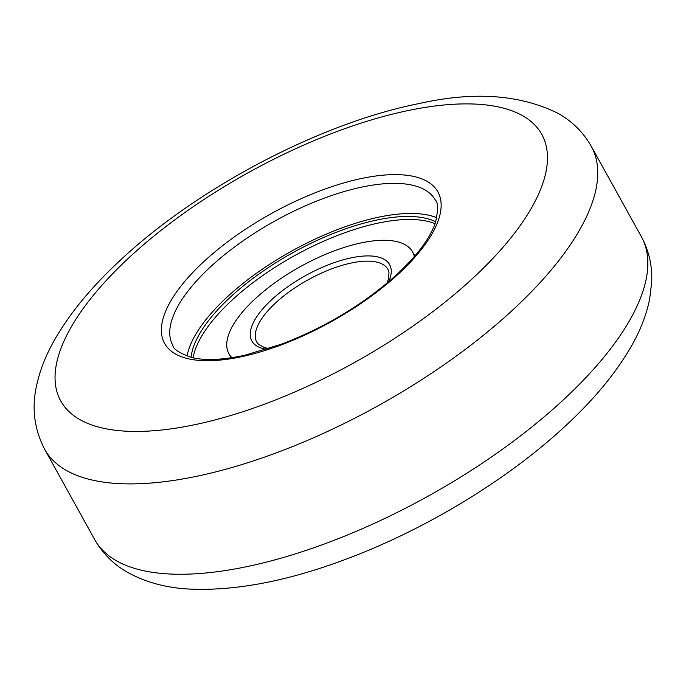 <?xml version="1.0" encoding="UTF-8"?>
<svg xmlns="http://www.w3.org/2000/svg" width="686" height="686" viewBox="0 0 686 686"><rect width="100%" height="100%" fill="white"/><g stroke="black" fill="none" stroke-linecap="round" stroke-linejoin="round"><path stroke-width="1.03" d="M436.819 217.694A149.994 59.33 -29 0 0 227.16 297.021A149.994 59.33 -29 0 0 187.046 356.145M191.085 357.363A144.995 57.35 151 0 1 286.379 256.367A144.995 57.35 151 0 1 435.721 221.767M231.962 357.672A104.992 41.529 151 0 1 228.91 353.71A104.992 41.529 151 0 1 295.863 269.178A104.992 41.529 151 0 1 412.569 251.899A104.992 41.529 151 0 1 414.318 256.59M228.91 353.71L230.573 356.72A104.992 41.529 -29 0 0 231.225 357.783M435.061 223.722A144.995 57.35 -29 0 0 288.051 259.377A144.995 57.35 -29 0 0 193.092 357.843M414.798 256.024A104.992 41.529 -29 0 0 414.241 254.909L412.569 251.899M641.35 236.653C648.956 250.827 652.403 265.928 651.7 281.963L649.625 299.31C646.461 314.548 640.63 329.709 632.149 344.775C616.714 372.104 594.359 399.269 565.067 426.272C508.352 479 427.558 528.229 349.654 557.821C291.138 580.202 238.822 590.663 192.715 589.205C168.379 588.408 146.77 582.86 127.905 572.553C113.833 564.655 102.771 553.679 94.737 539.642A312.49 123.6 -29 0 0 287.485 556.286A312.49 123.6 -29 0 0 563 400.195A312.49 123.6 -29 0 0 641.35 236.653L591.263 146.29C583.272 132.329 572.296 121.405 558.327 113.507C520.194 94.497 473.82 91.178 419.197 103.543C320.997 122.905 198.348 187.287 120.933 259.66C91.838 286.482 69.578 313.468 54.151 340.625C45.508 355.871 39.582 371.212 36.375 386.638C31.65 408.522 34.411 429.402 44.65 449.279A312.49 123.6 -29 0 0 237.399 465.923A312.49 123.6 -29 0 0 512.905 309.832A312.49 123.6 -29 0 0 591.263 146.29M472.817 278.259A274.992 108.774 -29 0 0 477.876 104.229A274.992 108.774 -29 0 0 129.705 257.061A274.992 108.774 -29 0 0 124.638 431.1A274.992 108.774 -29 0 0 472.817 278.259M398.738 273.68A156.245 61.8 -29 0 0 401.61 174.801A156.245 61.8 -29 0 0 203.785 261.64A156.245 61.8 -29 0 0 200.904 360.519A156.245 61.8 -29 0 0 398.738 273.68M435.233 199.96A149.994 59.33 -29 0 0 342.708 191.977A149.994 59.33 -29 0 0 210.465 266.897A149.994 59.33 -29 0 0 172.855 345.401C173.044 349.02 179.338 353.058 191.72 357.526C204.985 360.759 222.641 360.004 244.679 355.271L281.62 344.149C326.022 327.016 364.575 303.675 397.271 274.117C417.5 255.123 430.216 237.973 435.421 222.667C438.311 209.702 438.251 202.138 435.233 199.96M268.998 348.574L264.582 347.622L258.682 344.501L256.813 342.177A74.997 29.661 151 0 1 304.635 281.792A74.997 29.661 151 0 1 388.002 269.452L388.988 272.256L388.525 278.868L386.973 283.172M266.811 349.277A78.744 31.144 151 0 1 302.08 277.581A78.744 31.144 151 0 1 370.612 255.964A78.744 31.144 151 0 1 388.722 281.697M94.737 539.642L44.65 449.279"/></g></svg>
